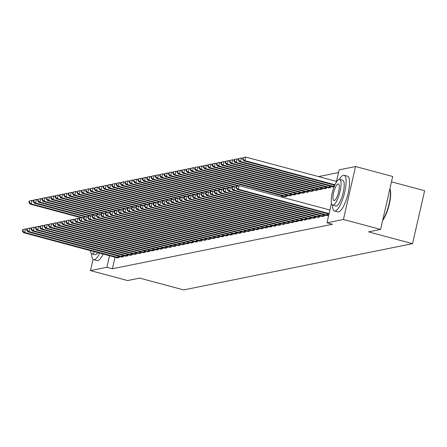 <?xml version="1.0" encoding="UTF-8"?>
<svg xmlns="http://www.w3.org/2000/svg" width="447" height="447" viewBox="0 0 447 447"><rect width="100%" height="100%" fill="white"/><g stroke="black" fill="none" stroke-linecap="round" stroke-linejoin="round"><path stroke-width="0.67" d="M338.496 172.564L318.566 176.599M336.284 182.208L339.117 169.854L355.561 166.53L343.436 219.466L326.992 222.79L331.467 203.24M343.436 219.466L380.581 229.417L392.706 176.481L355.561 166.53M391.483 181.834L424.65 190.724L412.525 243.66L183.717 289.919L139.693 278.118L127.607 280.56L90.462 270.608L93.049 259.327M332.646 186.729L332.568 187.07L334.127 186.751M326.092 215.342L326.019 215.677L328.634 215.152L328.886 214.04M323.924 188.494L323.846 188.83L326.466 188.304L326.718 187.192M317.37 217.108L317.292 217.443L319.912 216.912L320.164 215.806M315.202 190.254L315.124 190.595L317.739 190.064L317.996 188.952M308.648 218.868L308.57 219.209L311.185 218.678L311.442 217.566M306.48 192.02L306.402 192.355L309.017 191.83L309.274 190.718M299.926 220.634L299.848 220.969L302.463 220.444L302.72 219.332M297.752 193.786L297.68 194.121L300.295 193.59L300.546 192.484M291.204 222.399L291.126 222.735L293.74 222.204L293.997 221.097M289.03 195.546L288.952 195.887L291.573 195.356L291.824 194.244M282.476 224.159L282.403 224.5L285.018 223.969L285.27 222.857M283.102 196.01L282.85 197.121L282.264 197.239M273.754 225.925L273.676 226.26L276.296 225.735L276.548 224.623M265.032 227.685L264.954 228.026L267.574 227.495L267.826 226.383M256.31 229.451L256.232 229.792L258.847 229.261L259.104 228.149M247.588 231.216L247.509 231.552L250.124 231.026L250.381 229.914M238.86 232.976L238.787 233.317L241.402 232.786L241.654 231.675M230.138 234.742L230.06 235.077L232.68 234.552L232.932 233.44M221.416 236.508L221.338 236.843L223.958 236.312L224.21 235.206M212.694 238.268L212.616 238.609L215.23 238.078L215.488 236.966M203.972 240.033L203.893 240.369L206.508 239.843L206.765 238.732M195.244 241.793L195.171 242.134L197.786 241.603L198.038 240.492M186.522 243.559L186.444 243.9L189.064 243.369L189.316 242.257M177.8 245.325L177.722 245.66L180.342 245.135L180.594 244.023M169.078 247.085L169 247.426L171.614 246.895L171.871 245.783M160.356 248.85L160.277 249.191L162.892 248.661L163.149 247.549M151.628 250.616L151.555 250.951L154.17 250.421L154.422 249.314M142.906 252.376L142.828 252.717L145.448 252.186L145.7 251.074M134.184 254.142L134.106 254.477L136.726 253.952L136.978 252.84M125.462 255.907L125.383 256.243L127.998 255.712L128.255 254.606M116.74 257.668L116.661 258.008L119.276 257.478L119.533 256.366M115.052 257.215L112.409 268.759L332.495 224.26L326.992 222.79M121.098 256.785L121.02 257.126L123.64 256.595L123.892 255.483M129.82 255.025L129.747 255.36L132.362 254.835L132.614 253.723M138.548 253.259L138.469 253.6L141.084 253.069L141.341 251.957M147.27 251.493L147.192 251.834L149.806 251.303L150.063 250.191M155.992 249.733L155.914 250.069L158.534 249.543L158.786 248.431M164.714 247.968L164.636 248.308L167.256 247.778L167.508 246.666M173.436 246.208L173.363 246.543L175.978 246.012L176.23 244.906M182.164 244.442L182.085 244.777L184.7 244.252L184.957 243.14M190.886 242.676L190.808 243.017L193.422 242.486L193.68 241.374M199.608 240.916L199.53 241.251L202.15 240.721L202.402 239.614M208.33 239.151L208.252 239.491L210.872 238.961L211.124 237.849M217.052 237.385L216.979 237.726L219.594 237.195L219.846 236.083M225.78 235.625L225.701 235.96L228.316 235.435L228.573 234.323M234.502 233.859L234.424 234.2L237.039 233.669L237.296 232.557M243.224 232.099L243.146 232.434L245.766 231.904L246.018 230.792M251.946 230.334L251.868 230.669L254.488 230.144L254.74 229.032M260.668 228.568L260.595 228.909L263.21 228.378L263.462 227.266M269.396 226.808L269.317 227.143L271.932 226.612L272.189 225.506M278.118 225.042L278.04 225.377L280.655 224.852L280.912 223.74M284.672 196.429L284.594 196.769L287.209 196.239L287.466 195.127M286.84 223.276L286.762 223.617L289.377 223.087L289.634 221.975M293.394 194.663L293.316 195.004L295.931 194.473L296.188 193.361M295.562 221.516L295.484 221.852L298.104 221.326L298.356 220.215M302.116 192.903L302.038 193.238L304.658 192.713L304.91 191.601M304.284 219.751L304.211 220.092L306.826 219.561L307.078 218.449M310.838 191.137L310.76 191.478L313.381 190.947L313.632 189.835M313.012 217.985L312.934 218.326L315.548 217.795L315.805 216.683M319.56 189.377L319.488 189.712L322.103 189.182L322.354 188.075M321.734 216.225L321.656 216.56L324.271 216.035L324.528 214.923M328.288 187.611L328.21 187.947L330.825 187.422L331.082 186.31M112.409 268.759L106.906 267.284L90.462 270.608M380.581 229.417L368.501 231.859L412.525 243.66M109.549 255.74L106.906 267.284M22.68 229.652L22.35 231.082L22.786 230.993L23.115 229.562L22.68 229.652L25.473 228.903L24.658 232.479L118.572 257.623M22.786 230.993L24.658 232.479L23.568 232.703L117.365 257.863M23.115 229.562L25.473 228.903L26.921 229.289M22.35 231.082L23.568 232.703M29.228 201.038L28.904 202.469L29.34 202.379L29.67 200.949L29.228 201.038L32.028 200.29L31.212 203.866L30.117 204.089L80.941 217.706M33.475 200.681L32.028 200.29L29.67 200.949M81.997 217.477L31.212 203.866L29.34 202.379M30.117 204.089L28.904 202.469M27.038 228.769L26.714 230.199L27.15 230.11L27.474 228.68L27.038 228.769L29.837 228.02L29.016 231.596L122.931 256.74M27.15 230.11L29.016 231.596L27.926 231.82L121.729 256.98M27.474 228.68L29.837 228.02L31.279 228.411M26.714 230.199L27.926 231.82M31.402 227.886L31.072 229.317L31.508 229.233L31.838 227.802L31.402 227.886L34.201 227.143L33.38 230.719L127.294 255.857M31.508 229.233L33.38 230.719L32.29 230.937L126.088 256.103M31.838 227.802L34.201 227.143L35.643 227.529M31.072 229.317L32.29 230.937M33.592 200.155L33.262 201.586L33.698 201.502L34.028 200.072L33.592 200.155L36.391 199.407L35.57 202.988L34.48 203.206L85.299 216.823M37.833 199.798L36.391 199.407L34.028 200.072M86.355 216.594L35.57 202.988L33.698 201.502M34.48 203.206L33.262 201.586M37.956 199.278L37.626 200.709L38.062 200.619L38.392 199.189L37.956 199.278L40.75 198.529L39.934 202.105L38.844 202.323L89.663 215.94M42.197 198.915L40.75 198.529L38.392 199.189M90.719 215.711L39.934 202.105L38.062 200.619M38.844 202.323L37.626 200.709M91.641 253.745A18.5 5.029 -75 0 0 93.669 259.679A18.5 5.029 -75 0 0 94.362 259.69A18.5 5.029 -75 0 0 99.698 253.103M93.669 259.679L97.111 260.601A18.5 5.029 -75 0 0 97.804 260.612A18.5 5.029 -75 0 0 103.14 254.025M97.843 252.605A13.321 3.621 105 0 1 95.513 254.684A13.321 3.621 105 0 1 95.01 254.673L91.847 253.829A13.321 3.621 -75 0 0 92.345 253.835A13.321 3.621 -75 0 0 94.675 251.756M90.434 250.622A13.321 3.621 -75 0 0 91.847 253.829M389.885 188.807A18.059 4.906 105 0 1 389.343 204.022A18.059 4.906 105 0 1 382.626 220.488M382.744 219.991A18.5 5.029 -75 0 0 389.058 203.888A18.5 5.029 -75 0 0 389.862 188.897M332.49 205.056A18.5 5.029 -75 0 0 334.518 210.984A18.5 5.029 -75 0 0 335.211 211.001A18.5 5.029 -75 0 0 344.469 193.216A18.5 5.029 -75 0 0 344.095 175.246A18.5 5.029 -75 0 0 343.402 175.235A18.5 5.029 -75 0 0 339.374 179.37M334.518 210.984L337.96 211.906A18.5 5.029 -75 0 0 338.653 211.923A18.5 5.029 -75 0 0 347.911 194.138A18.5 5.029 -75 0 0 347.537 176.168L344.095 175.246M339.591 179.403L342.754 180.247A13.321 3.621 105 0 1 343.028 193.188A13.321 3.621 105 0 1 336.356 205.994A13.321 3.621 105 0 1 335.859 205.983L332.697 205.134A13.321 3.621 -75 0 0 333.194 205.145A13.321 3.621 -75 0 0 339.86 192.339A13.321 3.621 -75 0 0 339.591 179.403A13.321 3.621 -75 0 0 339.094 179.392A13.321 3.621 -75 0 0 332.423 192.199A13.321 3.621 -75 0 0 332.697 205.134M338.044 183.968A8.582 2.33 -75 0 0 333.747 192.221A8.582 2.33 -75 0 0 333.92 200.558A8.582 2.33 -75 0 0 334.244 200.563A8.582 2.33 -75 0 0 338.541 192.316A8.582 2.33 -75 0 0 338.362 183.974A8.582 2.33 -75 0 0 338.044 183.968M35.76 227.009L35.436 228.439L35.872 228.35L36.196 226.92L35.76 227.009L38.559 226.26L37.744 229.836L131.658 254.974M35.872 228.35L37.744 229.836L36.648 230.054L130.451 255.22M36.196 226.92L38.559 226.26L40.006 226.646M35.436 228.439L36.648 230.054M40.124 226.126L39.794 227.557L40.23 227.467L40.56 226.037L40.124 226.126L42.923 225.377L42.102 228.953L136.017 254.092M40.23 227.467L42.102 228.953L41.012 229.171L134.815 254.337M40.56 226.037L42.923 225.377L44.365 225.763M39.794 227.557L41.012 229.171M42.314 198.395L41.99 199.826L42.426 199.736L42.75 198.306L42.314 198.395L45.113 197.647L44.292 201.223L43.203 201.441L94.026 215.063M46.561 198.032L45.113 197.647L42.75 198.306M95.082 214.834L44.292 201.223L42.426 199.736M43.203 201.441L41.99 199.826M46.678 197.513L46.348 198.943L46.784 198.854L47.114 197.423L46.678 197.513L49.477 196.764L48.656 200.34L47.566 200.563L98.385 214.18M50.919 197.149L49.477 196.764L47.114 197.423M99.441 213.951L48.656 200.34L46.784 198.854M47.566 200.563L46.348 198.943M44.488 225.243L44.158 226.674L44.594 226.584L44.924 225.154L44.488 225.243L47.281 224.495L46.466 228.071L140.38 253.209M44.594 226.584L46.466 228.071L45.376 228.294L139.173 253.455M44.924 225.154L47.281 224.495L48.729 224.88M44.158 226.674L45.376 228.294M51.036 196.63L50.712 198.06L51.148 197.971L51.478 196.54L51.036 196.63L53.836 195.881L53.02 199.457L51.925 199.68L102.749 213.297M55.283 196.267L53.836 195.881L51.478 196.54M103.805 213.068L53.02 199.457L51.148 197.971M51.925 199.68L50.712 198.06M48.846 224.36L48.522 225.791L48.958 225.701L49.282 224.271L48.846 224.36L51.645 223.612L50.824 227.188L144.739 252.332M48.958 225.701L50.824 227.188L49.734 227.411L143.537 252.572M49.282 224.271L51.645 223.612L53.087 224.003M48.522 225.791L49.734 227.411M55.4 195.747L55.07 197.177L55.506 197.093L55.836 195.657L55.4 195.747L58.199 194.998L57.378 198.574L56.288 198.798L107.107 212.414M59.641 195.389L58.199 194.998L55.836 195.657M108.163 212.185L57.378 198.574L55.506 197.093M56.288 198.798L55.07 197.177M53.21 223.478L52.88 224.908L53.316 224.824L53.646 223.394L53.21 223.478L56.009 222.729L55.188 226.311L149.102 251.449M53.316 224.824L55.188 226.311L54.098 226.528L147.896 251.689M53.646 223.394L56.009 222.729L57.451 223.12M52.88 224.908L54.098 226.528M59.764 194.864L59.434 196.294L59.87 196.211L60.2 194.78L59.764 194.864L62.558 194.121L61.742 197.697L60.652 197.915L111.471 211.532M64.005 194.506L62.558 194.121L60.2 194.78M112.527 211.302L61.742 197.697L59.87 196.211M60.652 197.915L59.434 196.294M57.568 222.6L57.244 224.031L57.68 223.941L58.004 222.511L57.568 222.6L60.367 221.852L59.552 225.428L153.466 250.566M57.68 223.941L59.552 225.428L58.456 225.646L152.259 250.812M58.004 222.511L60.367 221.852L61.815 222.237M57.244 224.031L58.456 225.646M64.122 193.987L63.798 195.417L64.234 195.328L64.558 193.897L64.122 193.987L66.921 193.238L66.1 196.814L65.011 197.032L115.834 210.654M68.369 193.624L66.921 193.238L64.558 193.897M116.89 210.425L66.1 196.814L64.234 195.328M65.011 197.032L63.798 195.417M61.932 221.718L61.602 223.148L62.038 223.059L62.368 221.628L61.932 221.718L64.731 220.969L63.91 224.545L157.825 249.683M62.038 223.059L63.91 224.545L62.82 224.763L156.623 249.929M62.368 221.628L64.731 220.969L66.173 221.354M61.602 223.148L62.82 224.763M68.486 193.104L68.156 194.534L68.592 194.445L68.922 193.015L68.486 193.104L71.285 192.355L70.464 195.931L69.374 196.155L120.193 209.772M72.727 192.741L71.285 192.355L68.922 193.015M121.249 209.542L70.464 195.931L68.592 194.445M69.374 196.155L68.156 194.534M66.296 220.835L65.966 222.265L66.402 222.176L66.732 220.745L66.296 220.835L69.089 220.086L68.274 223.662L162.188 248.8M66.402 222.176L68.274 223.662L67.184 223.886L160.981 249.046M66.732 220.745L69.089 220.086L70.537 220.472M65.966 222.265L67.184 223.886M72.844 192.221L72.52 193.652L72.956 193.562L73.286 192.132L72.844 192.221L75.644 191.472L74.828 195.048L73.733 195.272L124.557 208.889M77.091 191.858L75.644 191.472L73.286 192.132M125.613 208.66L74.828 195.048L72.956 193.562M73.733 195.272L72.52 193.652M70.654 219.952L70.33 221.382L70.766 221.293L71.09 219.863L70.654 219.952L73.453 219.203L72.632 222.779L166.547 247.923M70.766 221.293L72.632 222.779L71.542 223.003L165.345 248.163M71.09 219.863L73.453 219.203L74.895 219.589M70.33 221.382L71.542 223.003M77.208 191.338L76.878 192.769L77.314 192.679L77.644 191.249L77.208 191.338L80.007 190.59L79.186 194.166L78.096 194.389L128.915 208.006M81.449 190.981L80.007 190.59L77.644 191.249M129.971 207.777L79.186 194.166L77.314 192.679M78.096 194.389L76.878 192.769M75.018 219.069L74.688 220.5L75.124 220.416L75.454 218.98L75.018 219.069L77.817 218.32L76.996 221.896L170.91 247.04M75.124 220.416L76.996 221.896L75.906 222.12L169.704 247.28M75.454 218.98L77.817 218.32L79.259 218.712M74.688 220.5L75.906 222.12M81.572 190.456L81.242 191.886L81.678 191.802L82.008 190.372L81.572 190.456L84.366 189.707L83.55 193.288L82.46 193.506L133.279 207.123M85.813 190.098L84.366 189.707L82.008 190.372M134.335 206.894L83.55 193.288L81.678 191.802M82.46 193.506L81.242 191.886M79.376 218.186L79.052 219.617L79.488 219.533L79.812 218.102L79.376 218.186L82.175 217.443L81.354 221.019L175.274 246.157M79.488 219.533L81.354 221.019L80.264 221.237L174.067 246.403M79.812 218.102L82.175 217.443L83.623 217.829M79.052 219.617L80.264 221.237M85.93 189.578L85.606 191.009L86.042 190.919L86.366 189.489L85.93 189.578L88.73 188.83L87.908 192.406L86.819 192.623L137.637 206.246M90.177 189.215L88.73 188.83L86.366 189.489M138.699 206.011L87.908 192.406L86.042 190.919M86.819 192.623L85.606 191.009M83.74 217.309L83.41 218.739L83.846 218.65L84.176 217.22L83.74 217.309L86.539 216.56L85.718 220.136L179.633 245.274M83.846 218.65L85.718 220.136L84.628 220.354L178.431 245.52M84.176 217.22L86.539 216.56L87.981 216.946M83.41 218.739L84.628 220.354M90.294 188.695L89.964 190.126L90.4 190.036L90.73 188.606L90.294 188.695L93.093 187.947L92.272 191.523L91.182 191.741L142.001 205.363M94.535 188.332L93.093 187.947L90.73 188.606M143.057 205.134L92.272 191.523L90.4 190.036M91.182 191.741L89.964 190.126M88.104 216.426L87.774 217.857L88.21 217.767L88.54 216.337L88.104 216.426L90.897 215.677L90.082 219.253L183.996 244.392M88.21 217.767L90.082 219.253L88.992 219.471L182.789 244.638M88.54 216.337L90.897 215.677L92.345 216.063M87.774 217.857L88.992 219.471M94.652 187.813L94.328 189.243L94.764 189.154L95.094 187.723L94.652 187.813L97.452 187.064L96.636 190.64L95.541 190.863L146.365 204.48M98.899 187.449L97.452 187.064L95.094 187.723M147.421 204.251L96.636 190.64L94.764 189.154M95.541 190.863L94.328 189.243M92.462 215.543L92.138 216.974L92.574 216.884L92.898 215.454L92.462 215.543L95.261 214.795L94.44 218.371L188.355 243.509M92.574 216.884L94.44 218.371L93.35 218.594L187.153 243.755M92.898 215.454L95.261 214.795L96.703 215.18M92.138 216.974L93.35 218.594M99.016 186.93L98.686 188.36L99.122 188.271L99.452 186.84L99.016 186.93L101.815 186.181L100.994 189.757L99.904 189.981L150.723 203.597M103.257 186.572L101.815 186.181L99.452 186.84M151.779 203.368L100.994 189.757L99.122 188.271M99.904 189.981L98.686 188.36M96.826 214.661L96.496 216.091L96.932 216.002L97.262 214.571L96.826 214.661L99.62 213.912L98.804 217.488L192.718 242.632M96.932 216.002L98.804 217.488L97.714 217.711L191.512 242.872M97.262 214.571L99.62 213.912L101.067 214.303M96.496 216.091L97.714 217.711M103.38 186.047L103.05 187.477L103.486 187.394L103.816 185.958L103.38 186.047L106.174 185.298L105.358 188.88L104.268 189.098L155.087 202.714M107.621 185.689L106.174 185.298L103.816 185.958M156.143 202.485L105.358 188.88L103.486 187.394M104.268 189.098L103.05 187.477M101.184 213.778L100.86 215.208L101.296 215.124L101.62 213.694L101.184 213.778L103.983 213.029L103.162 216.611L197.082 241.749M101.296 215.124L103.162 216.611L102.072 216.829L195.875 241.989M101.62 213.694L103.983 213.029L105.431 213.42M100.86 215.208L102.072 216.829M107.738 185.164L107.414 186.6L107.85 186.511L108.174 185.08L107.738 185.164L110.538 184.421L109.716 187.997L108.627 188.215L159.445 201.832M111.979 184.807L110.538 184.421L108.174 185.08M160.507 201.603L109.716 187.997L107.85 186.511M108.627 188.215L107.414 186.6M105.548 212.901L105.218 214.331L105.654 214.242L105.984 212.811L105.548 212.901L108.347 212.152L107.526 215.728L201.441 240.866M105.654 214.242L107.526 215.728L106.436 215.946L200.239 241.112M105.984 212.811L108.347 212.152L109.789 212.537M105.218 214.331L106.436 215.946M112.102 184.287L111.772 185.717L112.208 185.628L112.538 184.198L112.102 184.287L114.901 183.538L114.08 187.114L112.99 187.332L163.809 200.954M116.343 183.924L114.901 183.538L112.538 184.198M164.865 200.725L114.08 187.114L112.208 185.628M112.99 187.332L111.772 185.717M109.912 212.018L109.582 213.448L110.018 213.359L110.348 211.928L109.912 212.018L112.705 211.269L111.89 214.845L205.804 239.983M110.018 213.359L111.89 214.845L110.8 215.063L204.597 240.229M110.348 211.928L112.705 211.269L114.153 211.654M109.582 213.448L110.8 215.063M116.46 183.404L116.136 184.834L116.572 184.745L116.902 183.315L116.46 183.404L119.26 182.655L118.444 186.231L117.349 186.455L168.173 200.072M120.707 183.041L119.26 182.655L116.902 183.315M169.229 199.843L118.444 186.231L116.572 184.745M117.349 186.455L116.136 184.834M114.27 211.135L113.946 212.565L114.382 212.476L114.706 211.045L114.27 211.135L117.069 210.386L116.248 213.962L210.163 239.1M114.382 212.476L116.248 213.962L115.158 214.186L208.961 239.346M114.706 211.045L117.069 210.386L118.511 210.772M113.946 212.565L115.158 214.186M120.824 182.521L120.494 183.952L120.93 183.862L121.26 182.432L120.824 182.521L123.623 181.773L122.802 185.349L121.713 185.572L172.531 199.189M125.065 182.158L123.623 181.773L121.26 182.432M173.587 198.96L122.802 185.349L120.93 183.862M121.713 185.572L120.494 183.952M118.634 210.252L118.304 211.682L118.74 211.593L119.07 210.163L118.634 210.252L121.428 209.503L120.612 213.079L214.526 238.223M118.74 211.593L120.612 213.079L119.522 213.303L213.32 238.463M119.07 210.163L121.428 209.503L122.875 209.889M118.304 211.682L119.522 213.303M125.188 181.638L124.858 183.069L125.294 182.979L125.624 181.549L125.188 181.638L127.982 180.89L127.166 184.466L126.076 184.689L176.895 198.306M129.429 181.281L127.982 180.89L125.624 181.549M177.951 198.077L127.166 184.466L125.294 182.979M126.076 184.689L124.858 183.069M122.992 209.369L122.668 210.8L123.104 210.716L123.428 209.28L122.992 209.369L125.791 208.62L124.97 212.202L218.89 237.34M123.104 210.716L124.97 212.202L123.88 212.42L217.683 237.58M123.428 209.28L125.791 208.62L127.239 209.012M122.668 210.8L123.88 212.42M127.356 208.486L127.026 209.917L127.462 209.833L127.792 208.403L127.356 208.486L130.155 207.743L129.334 211.319L223.249 236.457M127.462 209.833L129.334 211.319L128.244 211.537L222.047 236.703M127.792 208.403L130.155 207.743L131.597 208.129M127.026 209.917L128.244 211.537M131.72 207.609L131.39 209.04L131.826 208.95L132.156 207.52L131.72 207.609L134.513 206.86L133.698 210.436L227.612 235.575M131.826 208.95L133.698 210.436L132.608 210.654L226.405 235.82M132.156 207.52L134.513 206.86L135.961 207.246M131.39 209.04L132.608 210.654M136.078 206.726L135.754 208.157L136.19 208.067L136.514 206.637L136.078 206.726L138.877 205.978L138.056 209.554L231.971 234.692M136.19 208.067L138.056 209.554L136.966 209.777L230.769 234.938M136.514 206.637L138.877 205.978L140.319 206.363M135.754 208.157L136.966 209.777M140.442 205.843L140.112 207.274L140.548 207.184L140.878 205.754L140.442 205.843L143.236 205.095L142.42 208.671L236.334 233.809M140.548 207.184L142.42 208.671L141.33 208.894L235.128 234.055M140.878 205.754L143.236 205.095L144.683 205.48M140.112 207.274L141.33 208.894M144.8 204.961L144.476 206.391L144.912 206.302L145.236 204.871L144.8 204.961L147.599 204.212L146.778 207.788L240.698 232.932M144.912 206.302L146.778 207.788L145.688 208.011L239.491 233.172M145.236 204.871L147.599 204.212L149.047 204.603M144.476 206.391L145.688 208.011M149.164 204.078L148.834 205.508L149.27 205.424L149.6 203.994L149.164 204.078L151.963 203.329L151.142 206.911L245.057 232.049M149.27 205.424L151.142 206.911L150.052 207.129L243.855 232.289M149.6 203.994L151.963 203.329L153.405 203.72M148.834 205.508L150.052 207.129M153.528 203.201L153.198 204.631L153.634 204.542L153.964 203.111L153.528 203.201L156.321 202.452L155.506 206.028L249.42 231.166M153.634 204.542L155.506 206.028L154.416 206.246L248.214 231.412M153.964 203.111L156.321 202.452L157.769 202.837M153.198 204.631L154.416 206.246M157.886 202.318L157.562 203.748L157.998 203.659L158.322 202.228L157.886 202.318L160.685 201.569L159.864 205.145L253.779 230.283M157.998 203.659L159.864 205.145L158.774 205.363L252.577 230.529M158.322 202.228L160.685 201.569L162.127 201.955M157.562 203.748L158.774 205.363M162.25 201.435L161.92 202.865L162.356 202.776L162.686 201.346L162.25 201.435L165.044 200.686L164.228 204.262L258.142 229.4M162.356 202.776L164.228 204.262L163.138 204.486L256.936 229.646M162.686 201.346L165.044 200.686L166.491 201.072M161.92 202.865L163.138 204.486M166.608 200.552L166.284 201.983L166.72 201.893L167.044 200.463L166.608 200.552L169.407 199.803L168.586 203.379L262.506 228.523M166.72 201.893L168.586 203.379L167.496 203.603L261.299 228.763M167.044 200.463L169.407 199.803L170.855 200.195M166.284 201.983L167.496 203.603M170.972 199.669L170.642 201.1L171.078 201.016L171.408 199.585L170.972 199.669L173.771 198.921L172.95 202.502L266.865 227.64M171.078 201.016L172.95 202.502L171.86 202.72L265.658 227.881M171.408 199.585L173.771 198.921L175.213 199.312M170.642 201.1L171.86 202.72M175.336 198.786L175.006 200.222L175.442 200.133L175.772 198.703L175.336 198.786L178.13 198.043L177.314 201.619L271.228 226.758M175.442 200.133L177.314 201.619L176.224 201.837L270.022 227.003M175.772 198.703L178.13 198.043L179.577 198.429M175.006 200.222L176.224 201.837M179.694 197.909L179.37 199.34L179.806 199.25L180.13 197.82L179.694 197.909L182.493 197.161L181.672 200.737L275.587 225.875M179.806 199.25L181.672 200.737L180.582 200.954L274.385 226.121M180.13 197.82L182.493 197.161L183.935 197.546M179.37 199.34L180.582 200.954M184.058 197.026L183.728 198.457L184.164 198.367L184.494 196.937L184.058 197.026L186.852 196.278L186.036 199.854L279.951 224.992M184.164 198.367L186.036 199.854L184.946 200.077L278.744 225.238M184.494 196.937L186.852 196.278L188.299 196.663M183.728 198.457L184.946 200.077M188.416 196.144L188.092 197.574L188.528 197.485L188.852 196.054L188.416 196.144L191.215 195.395L190.394 198.971L284.314 224.115M188.528 197.485L190.394 198.971L189.304 199.194L283.107 224.355M188.852 196.054L191.215 195.395L192.663 195.78M188.092 197.574L189.304 199.194M192.78 195.261L192.45 196.691L192.886 196.602L193.216 195.171L192.78 195.261L195.579 194.512L194.758 198.088L288.673 223.232M192.886 196.602L194.758 198.088L193.668 198.312L287.466 223.472M193.216 195.171L195.579 194.512L197.021 194.903M192.45 196.691L193.668 198.312M197.144 194.378L196.814 195.808L197.25 195.725L197.58 194.294L197.144 194.378L199.938 193.635L199.122 197.211L293.036 222.349M197.25 195.725L199.122 197.211L198.032 197.429L291.83 222.589M197.58 194.294L199.938 193.635L201.385 194.02M196.814 195.808L198.032 197.429M201.502 193.501L201.178 194.931L201.614 194.842L201.938 193.411L201.502 193.501L204.301 192.752L203.48 196.328L297.395 221.466M201.614 194.842L203.48 196.328L202.39 196.546L296.193 221.712M201.938 193.411L204.301 192.752L205.743 193.138M201.178 194.931L202.39 196.546M205.866 192.618L205.536 194.048L205.972 193.959L206.302 192.528L205.866 192.618L208.66 191.869L207.844 195.445L301.759 220.583M205.972 193.959L207.844 195.445L206.754 195.663L300.552 220.829M206.302 192.528L208.66 191.869L210.107 192.255M205.536 194.048L206.754 195.663M210.224 191.735L209.9 193.165L210.336 193.076L210.66 191.646L210.224 191.735L213.023 190.986L212.202 194.562L306.122 219.7M210.336 193.076L212.202 194.562L211.113 194.786L304.915 219.946M210.66 191.646L213.023 190.986L214.471 191.372M209.9 193.165L211.113 194.786M214.588 190.852L214.258 192.283L214.694 192.193L215.024 190.763L214.588 190.852L217.387 190.104L216.566 193.68L310.481 218.823M214.694 192.193L216.566 193.68L215.476 193.903L309.274 219.064M215.024 190.763L217.387 190.104L218.829 190.495M214.258 192.283L215.476 193.903M218.952 189.969L218.622 191.4L219.058 191.316L219.388 189.886L218.952 189.969L221.746 189.221L220.93 192.802L314.844 217.94M219.058 191.316L220.93 192.802L219.835 193.02L313.638 218.181M219.388 189.886L221.746 189.221L223.193 189.612M218.622 191.4L219.835 193.02M223.31 189.087L222.986 190.523L223.422 190.433L223.746 189.003L223.31 189.087L226.109 188.343L225.288 191.919L319.203 217.058M223.422 190.433L225.288 191.919L224.198 192.137L318.001 217.303M223.746 189.003L226.109 188.343L227.551 188.729M222.986 190.523L224.198 192.137M227.674 188.209L227.344 189.64L227.78 189.55L228.11 188.12L227.674 188.209L230.468 187.461L229.652 191.037L323.567 216.175M227.78 189.55L229.652 191.037L228.562 191.255L322.36 216.421M228.11 188.12L230.468 187.461L231.915 187.846M227.344 189.64L228.562 191.255M232.032 187.327L231.708 188.757L232.144 188.668L232.468 187.237L232.032 187.327L234.831 186.578L234.01 190.154L327.93 215.292M232.144 188.668L234.01 190.154L232.921 190.377L326.723 215.538M232.468 187.237L234.831 186.578L236.279 186.963M231.708 188.757L232.921 190.377M129.546 180.756L129.222 182.186L129.658 182.102L129.982 180.672L129.546 180.756L132.346 180.012L131.524 183.588L130.435 183.806L181.253 197.423M133.787 180.398L132.346 180.012L129.982 180.672M182.315 197.194L131.524 183.588L129.658 182.102M130.435 183.806L129.222 182.186M133.91 179.878L133.58 181.309L134.016 181.219L134.346 179.789L133.91 179.878L136.709 179.13L135.888 182.706L134.798 182.924L185.617 196.546M138.151 179.515L136.709 179.13L134.346 179.789M186.673 196.311L135.888 182.706L134.016 181.219M134.798 182.924L133.58 181.309M138.268 178.996L137.944 180.426L138.38 180.337L138.704 178.906L138.268 178.996L141.068 178.247L140.252 181.823L139.157 182.041L189.981 195.663M142.515 178.632L141.068 178.247L138.704 178.906M191.037 195.434L140.252 181.823L138.38 180.337M139.157 182.041L137.944 180.426M142.632 178.113L142.302 179.543L142.738 179.454L143.068 178.023L142.632 178.113L145.431 177.364L144.61 180.94L143.521 181.164L194.339 194.78M146.873 177.75L145.431 177.364L143.068 178.023M195.395 194.551L144.61 180.94L142.738 179.454M143.521 181.164L142.302 179.543M146.996 177.23L146.666 178.66L147.102 178.571L147.432 177.141L146.996 177.23L149.79 176.481L148.974 180.057L147.884 180.281L198.703 193.897M151.237 176.872L149.79 176.481L147.432 177.141M199.759 193.668L148.974 180.057L147.102 178.571M147.884 180.281L146.666 178.66M151.354 176.347L151.03 177.777L151.466 177.694L151.79 176.263L151.354 176.347L154.154 175.598L153.332 179.18L152.243 179.398L203.061 193.015M155.595 175.989L154.154 175.598L151.79 176.263M204.123 192.786L153.332 179.18L151.466 177.694M152.243 179.398L151.03 177.777M155.718 175.464L155.388 176.9L155.824 176.811L156.154 175.38L155.718 175.464L158.517 174.721L157.696 178.297L156.606 178.515L207.425 192.132M159.959 175.107L158.517 174.721L156.154 175.38M208.481 191.903L157.696 178.297L155.824 176.811M156.606 178.515L155.388 176.9M160.076 174.587L159.752 176.017L160.188 175.928L160.512 174.498L160.076 174.587L162.876 173.838L162.06 177.414L160.965 177.632L211.789 191.255M164.323 174.224L162.876 173.838L160.512 174.498M212.845 191.025L162.06 177.414L160.188 175.928M160.965 177.632L159.752 176.017M164.44 173.704L164.11 175.135L164.546 175.045L164.876 173.615L164.44 173.704L167.239 172.955L166.418 176.531L165.329 176.755L216.147 190.372M168.681 173.341L167.239 172.955L164.876 173.615M217.203 190.143L166.418 176.531L164.546 175.045M165.329 176.755L164.11 175.135M168.804 172.821L168.474 174.252L168.91 174.162L169.24 172.732L168.804 172.821L171.598 172.073L170.782 175.649L169.692 175.872L220.511 189.489M173.045 172.458L171.598 172.073L169.24 172.732M221.567 189.26L170.782 175.649L168.91 174.162M169.692 175.872L168.474 174.252M173.162 171.939L172.838 173.369L173.274 173.28L173.598 171.849L173.162 171.939L175.962 171.19L175.14 174.766L174.051 174.989L224.869 188.606M177.403 171.581L175.962 171.19L173.598 171.849M225.931 188.377L175.14 174.766L173.274 173.28M174.051 174.989L172.838 173.369M177.526 171.056L177.196 172.486L177.632 172.402L177.962 170.972L177.526 171.056L180.325 170.313L179.504 173.889L178.414 174.107L229.233 187.723M181.767 170.698L180.325 170.313L177.962 170.972M230.289 187.494L179.504 173.889L177.632 172.402M178.414 174.107L177.196 172.486M181.884 170.178L181.56 171.609L181.996 171.519L182.32 170.089L181.884 170.178L184.684 169.43L183.862 173.006L182.773 173.224L233.597 186.846M186.131 169.815L184.684 169.43L182.32 170.089M234.653 186.611L183.862 173.006L181.996 171.519M182.773 173.224L181.56 171.609M186.248 169.296L185.918 170.726L186.354 170.637L186.684 169.206L186.248 169.296L189.047 168.547L188.226 172.123L187.137 172.341L237.955 185.963M190.489 168.932L189.047 168.547L186.684 169.206M239.011 185.734L188.226 172.123L186.354 170.637M187.137 172.341L185.918 170.726M190.612 168.413L190.282 169.843L190.718 169.754L191.048 168.323L190.612 168.413L193.406 167.664L192.59 171.24L191.5 171.464L285.298 196.624M194.853 168.05L193.406 167.664L191.048 168.323M286.505 196.378L192.59 171.24L190.718 169.754M191.5 171.464L190.282 169.843M194.97 167.53L194.646 168.96L195.082 168.871L195.406 167.441L194.97 167.53L197.77 166.781L196.948 170.357L195.859 170.581L289.662 195.741M199.211 167.172L197.77 166.781L195.406 167.441M290.863 195.501L196.948 170.357L195.082 168.871M195.859 170.581L194.646 168.96M199.334 166.647L199.004 168.078L199.44 167.994L199.77 166.563L199.334 166.647L202.128 165.898L201.312 169.48L200.222 169.698L294.02 194.858M203.575 166.29L202.128 165.898L199.77 166.563M295.227 194.618L201.312 169.48L199.44 167.994M200.222 169.698L199.004 168.078M203.692 165.764L203.368 167.2L203.804 167.111L204.128 165.681L203.692 165.764L206.492 165.021L205.67 168.597L204.581 168.815L298.384 193.981M207.939 165.407L206.492 165.021L204.128 165.681M299.591 193.735L205.67 168.597L203.804 167.111M204.581 168.815L203.368 167.2M208.056 164.887L207.726 166.318L208.162 166.228L208.492 164.798L208.056 164.887L210.855 164.138L210.034 167.714L208.945 167.932L302.748 193.098M212.297 164.524L210.855 164.138L208.492 164.798M303.949 192.853L210.034 167.714L208.162 166.228M208.945 167.932L207.726 166.318M212.42 164.004L212.09 165.435L212.526 165.345L212.856 163.915L212.42 164.004L215.214 163.256L214.398 166.832L213.308 167.055L307.106 192.216M216.661 163.641L215.214 163.256L212.856 163.915M308.313 191.97L214.398 166.832L212.526 165.345M213.308 167.055L212.09 165.435M216.778 163.121L216.454 164.552L216.89 164.462L217.214 163.032L216.778 163.121L219.578 162.373L218.756 165.949L217.667 166.172L311.47 191.333M221.019 162.758L219.578 162.373L217.214 163.032M312.671 191.093L218.756 165.949L216.89 164.462M217.667 166.172L216.454 164.552M221.142 162.239L220.812 163.669L221.248 163.58L221.578 162.149L221.142 162.239L223.936 161.49L223.12 165.066L222.03 165.289L315.828 190.45M225.383 161.881L223.936 161.49L221.578 162.149M317.035 190.21L223.12 165.066L221.248 163.58M222.03 165.289L220.812 163.669M225.5 161.356L225.176 162.786L225.612 162.702L225.936 161.272L225.5 161.356L228.3 160.613L227.478 164.189L226.389 164.407L320.192 189.573M229.747 160.998L228.3 160.613L225.936 161.272M321.399 189.327L227.478 164.189L225.612 162.702M226.389 164.407L225.176 162.786M229.864 160.479L229.534 161.909L229.97 161.82L230.3 160.389L229.864 160.479L232.663 159.73L231.842 163.306L230.753 163.524L324.556 188.69M234.105 160.115L232.663 159.73L230.3 160.389M325.757 188.444L231.842 163.306L229.97 161.82M230.753 163.524L229.534 161.909M234.228 159.596L233.898 161.026L234.334 160.937L234.664 159.506L234.228 159.596L237.022 158.847L236.206 162.423L235.116 162.641L328.914 187.807M238.469 159.233L237.022 158.847L234.664 159.506M330.121 187.561L236.206 162.423L234.334 160.937M235.116 162.641L233.898 161.026M238.586 158.713L238.262 160.143L238.698 160.054L239.022 158.624L238.586 158.713L241.386 157.964L240.564 161.54L239.475 161.764L333.278 186.924M242.827 158.35L241.386 157.964L239.022 158.624M334.177 186.617L240.564 161.54L238.698 160.054M239.475 161.764L238.262 160.143M236.396 186.444L236.066 187.874L236.502 187.785L236.832 186.354L236.396 186.444L239.195 185.695L238.374 189.271L329.098 213.582M236.502 187.785L238.374 189.271L237.284 189.494L328.986 214.068M236.832 186.354L239.195 185.695L329.92 210.006M236.066 187.874L237.284 189.494M242.95 157.83L242.62 159.261L243.056 159.171L243.386 157.741L242.95 157.83L245.744 157.081L244.928 160.657L243.838 160.881L334.742 185.242M336.474 181.393L245.744 157.081L243.386 157.741M334.948 184.784L244.928 160.657L243.056 159.171M243.838 160.881L242.62 159.261M117.801 257.438L118.131 255.991M118.343 257.573L118.673 256.137M122.16 256.556L122.495 255.108M122.707 256.69L123.037 255.254M126.523 255.678L126.853 254.226M127.065 255.807L127.395 254.371M130.882 254.796L131.217 253.348M131.429 254.924L131.759 253.494M135.245 253.913L135.575 252.466M135.787 254.047L136.117 252.611M139.609 253.03L139.939 251.583M140.151 253.164L140.481 251.728M143.968 252.147L144.303 250.7M144.515 252.281L144.839 250.845M148.331 251.27L148.661 249.817M148.873 251.398L149.203 249.962M152.69 250.387L153.025 248.934M153.237 250.516L153.567 249.08M157.053 249.504L157.383 248.057M157.595 249.633L157.925 248.202M161.417 248.621L161.747 247.174M161.959 248.755L162.289 247.32M165.776 247.739L166.105 246.291M166.323 247.873L166.647 246.437M170.139 246.861L170.469 245.409M170.681 246.99L171.011 245.554M174.498 245.979L174.833 244.526M175.045 246.107L175.375 244.671M178.861 245.096L179.191 243.649M179.403 245.224L179.733 243.794M183.22 244.213L183.555 242.766M183.767 244.347L184.097 242.911M187.584 243.33L187.913 241.883M188.131 243.464L188.455 242.028M191.947 242.447L192.277 241M192.489 242.581L192.819 241.145M196.306 241.57L196.641 240.117M196.853 241.698L197.183 240.262M200.669 240.687L200.999 239.234M201.211 240.816L201.541 239.38M205.028 239.804L205.363 238.357M205.575 239.933L205.905 238.502M209.392 238.922L209.721 237.474M209.939 239.056L210.263 237.62M213.755 238.039L214.085 236.592M214.297 238.173L214.627 236.737M218.114 237.161L218.449 235.709M218.661 237.29L218.991 235.854M222.477 236.279L222.807 234.826M223.019 236.407L223.349 234.971M226.836 235.396L227.171 233.949M227.383 235.524L227.713 234.094M231.2 234.513L231.529 233.066M231.747 234.647L232.071 233.211M235.563 233.63L235.893 232.183M236.105 233.764L236.435 232.328M239.922 232.747L240.257 231.3M240.469 232.881L240.799 231.445M244.285 231.87L244.615 230.417M244.827 231.999L245.157 230.563M248.644 230.987L248.979 229.534M249.191 231.116L249.521 229.68M253.008 230.104L253.337 228.657M253.555 230.233L253.879 228.803M257.371 229.222L257.701 227.774M257.913 229.356L258.243 227.92M261.73 228.339L262.065 226.892M262.277 228.473L262.607 227.037M266.094 227.462L266.423 226.009M266.635 227.59L266.965 226.154M270.452 226.579L270.787 225.126M270.999 226.707L271.329 225.271M274.816 225.696L275.145 224.249M275.363 225.824L275.687 224.394M279.179 224.813L279.509 223.366M279.721 224.947L280.051 223.511M283.538 223.93L283.873 222.483M284.085 224.064L284.415 222.628M287.902 223.047L288.231 221.6M288.444 223.182L288.773 221.746M292.26 222.17L292.595 220.717M292.807 222.299L293.137 220.863M296.624 221.287L296.953 219.835M297.171 221.416L297.495 219.98M300.987 220.405L301.317 218.957M301.529 220.533L301.859 219.103M305.346 219.522L305.681 218.075M305.893 219.656L306.223 218.22M309.71 218.639L310.039 217.192M310.252 218.773L310.581 217.337M314.068 217.762L314.403 216.309M314.615 217.89L314.945 216.454M318.432 216.879L318.761 215.426M318.979 217.007L319.303 215.571M322.795 215.996L323.125 214.549M323.337 216.124L323.667 214.694M327.154 215.113L327.489 213.666M327.701 215.247L328.031 213.811M282.241 195.78L281.928 197.149M281.699 195.635L281.387 197.004M286.605 194.898L286.276 196.334M286.063 194.752L285.728 196.199M290.963 194.015L290.639 195.451M290.421 193.869L290.092 195.317M295.327 193.132L294.998 194.568M294.785 192.987L294.456 194.439M299.691 192.249L299.361 193.685M299.149 192.104L298.814 193.557M304.049 191.372L303.72 192.802M303.507 191.227L303.178 192.674M308.413 190.489L308.084 191.925M307.871 190.344L307.536 191.791M312.771 189.606L312.447 191.042M312.229 189.461L311.9 190.908M317.135 188.723L316.806 190.159M316.593 188.578L316.264 190.025M321.499 187.841L321.169 189.277M320.957 187.695L320.622 189.148M325.857 186.963L325.528 188.394M325.315 186.818L324.986 188.265M330.221 186.081L329.892 187.517M329.679 185.935L329.344 187.382M334.579 185.198L334.367 186.148M334.038 185.052L333.708 186.5"/></g></svg>
